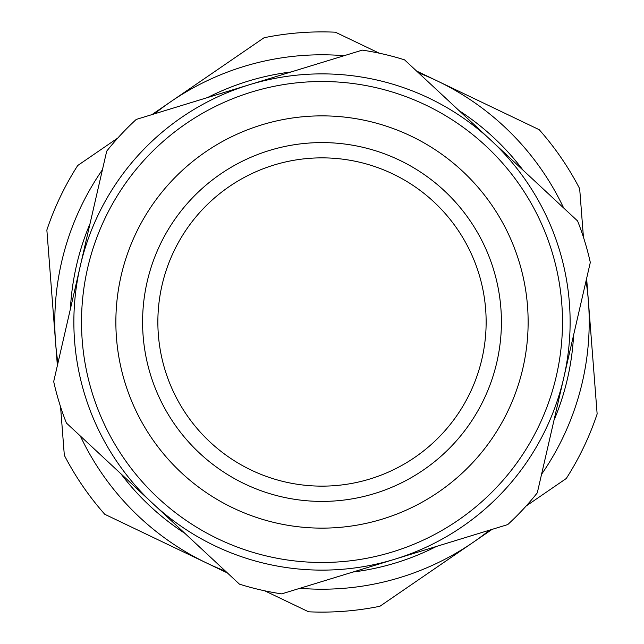 <?xml version="1.0" encoding="UTF-8"?>
<svg xmlns="http://www.w3.org/2000/svg" width="644" height="644" viewBox="0 0 644 644"><rect width="100%" height="100%" fill="white"/><g stroke="black" fill="none" stroke-linecap="round" stroke-linejoin="round"><path stroke-width="0.97" d="M70.405 308.943A251.941 251.941 0 0 1 89.991 223.79M207.505 97.582A251.941 251.941 0 0 1 291.048 71.975M459.108 110.639A251.941 251.941 0 0 1 523.057 170.177M573.595 335.057A251.941 251.941 0 0 1 554.009 420.21M436.495 546.418A251.941 251.941 0 0 1 352.952 572.025M184.892 533.361A251.941 251.941 0 0 1 120.943 473.823M80.339 436.012A267.204 267.204 0 0 0 225.505 571.172M299.903 588.294A267.204 267.204 0 0 0 489.545 530.157M541.564 474.282A267.204 267.204 0 0 0 586.04 280.985M563.661 207.988A267.204 267.204 0 0 0 418.495 72.828M344.097 55.706A267.204 267.204 0 0 0 154.455 113.843M102.436 169.718A267.204 267.204 0 0 0 57.96 363.015M583.432 237.201L579.672 188.7A290.106 290.106 0 0 0 539.229 129.71L416.571 71.033M379.276 53.194L335.387 32.2A290.106 290.106 0 0 0 264.088 37.73L151.944 114.616M117.844 137.993L77.723 165.5A290.106 290.106 0 0 0 46.859 230.021L57.372 365.583M60.568 406.799L64.328 455.3A290.106 290.106 0 0 0 104.771 514.29L227.429 572.967M264.724 590.806L308.613 611.8A290.106 290.106 0 0 0 379.912 606.27L492.056 529.384M526.156 506.007L566.277 478.5A290.106 290.106 0 0 0 597.141 413.979L586.628 278.417M507.746 524.578A274.843 274.843 0 0 0 537.297 492.829L590.307 262.43A274.843 274.843 0 0 0 577.596 220.964L404.561 59.852A274.843 274.843 0 0 0 362.298 50.127L249.276 84.775A248.117 248.117 0 0 0 266.366 563.806A248.117 248.117 0 0 0 569.964 313.153A248.117 248.117 0 0 0 249.276 84.775L136.254 119.422A274.843 274.843 0 0 0 106.703 151.171L53.694 381.57A274.843 274.843 0 0 0 66.404 423.036L239.439 584.148A274.843 274.843 0 0 0 281.702 593.873L507.746 524.578M173.115 252.899A164.14 164.14 0 0 1 391.101 173.115A164.14 164.14 0 0 1 470.885 391.101A164.14 164.14 0 0 1 252.899 470.885A164.14 164.14 0 0 1 173.115 252.899M159.261 246.475A179.41 179.41 0 0 1 397.525 159.261A179.41 179.41 0 0 1 484.739 397.525A179.41 179.41 0 0 1 246.475 484.739A179.41 179.41 0 0 1 159.261 246.475M423.237 103.861A240.486 240.486 0 0 1 540.139 423.237A240.486 240.486 0 0 1 220.763 540.139A240.486 240.486 0 0 1 103.861 220.763A240.486 240.486 0 0 1 423.237 103.861A240.486 240.486 0 0 1 540.139 423.237M408.779 135.023A206.128 206.128 0 0 1 508.977 408.779A206.128 206.128 0 0 1 235.221 508.977A206.128 206.128 0 0 1 135.023 235.221A206.128 206.128 0 0 1 408.779 135.023"/></g></svg>
